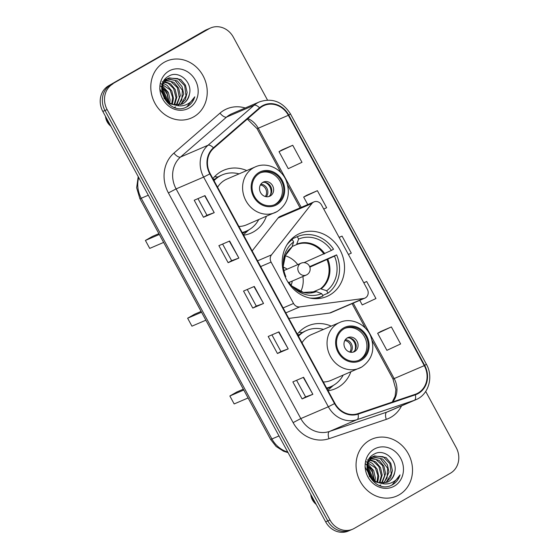 <?xml version="1.0" encoding="UTF-8"?>
<svg xmlns="http://www.w3.org/2000/svg" width="559" height="559" viewBox="0 0 559 559"><rect width="100%" height="100%" fill="white"/><g stroke="black" fill="none" stroke-linecap="round" stroke-linejoin="round"><path stroke-width="0.84" d="M313.438 202.169A6.463 5.765 66.8 0 0 311.915 203.497L271.492 254.869A6.463 5.765 66.8 0 0 271.087 262.094L293.545 303.453A6.463 5.765 66.8 0 0 299.743 306.898L363.497 298.499A6.463 5.765 66.8 0 0 364.866 298.129A6.463 5.765 66.8 0 0 367.326 289.31L321.53 204.971A6.463 5.765 66.8 0 0 313.969 201.904A6.463 5.765 66.8 0 0 313.438 202.169M313.969 201.904L280.101 216.445A6.463 5.765 66.8 0 0 279.57 216.71A6.463 5.765 66.8 0 0 278.04 218.038L252.165 250.921M331.207 326.107A34.274 30.563 66.8 0 0 308.205 325.778A34.274 30.563 66.8 0 0 305.389 327.183A34.274 30.563 66.8 0 0 297.346 334.142M328.077 390.741A34.274 30.563 66.8 0 0 335.246 388.764A34.274 30.563 66.8 0 0 338.062 387.359A34.274 30.563 66.8 0 0 350.849 371.861M297.039 234.871A34.274 30.563 66.8 0 0 286.019 278.62A34.274 30.563 66.8 0 0 326.896 296.452A34.274 30.563 66.8 0 0 329.712 295.047A34.274 30.563 66.8 0 0 340.724 251.298A34.274 30.563 66.8 0 0 299.855 233.466A34.274 30.563 66.8 0 0 297.039 234.871M246.757 170.565A34.274 30.563 66.8 0 0 223.754 170.236A34.274 30.563 66.8 0 0 220.938 171.641A34.274 30.563 66.8 0 0 212.895 178.6M243.626 235.199A34.274 30.563 66.8 0 0 250.795 233.222A34.274 30.563 66.8 0 0 253.611 231.817A34.274 30.563 66.8 0 0 266.398 216.319M288.807 318.42L329.628 313.04A6.463 5.765 66.8 0 0 330.991 312.67L364.866 298.129M217.912 177.007A34.274 30.563 66.8 0 0 214.467 176.777M302.363 332.549A34.274 30.563 66.8 0 0 298.918 332.319M267.495 100.061L233.341 37.153A19.397 17.301 66.8 0 0 210.659 27.95L206.362 29.795A19.397 17.301 66.8 0 0 204.769 30.591L108.6 85.772A19.397 17.301 66.8 0 0 102.814 111.423L325.659 521.847A19.397 17.301 66.8 0 0 348.341 531.05L350.493 530.128A19.397 17.301 66.8 0 1 327.812 520.925A19.397 17.301 66.8 0 0 350.493 530.128L352.638 529.205A19.397 17.301 66.8 0 0 354.231 528.409L450.4 473.228A19.397 17.301 66.8 0 0 456.186 447.577L425.706 391.447M210.659 27.95A19.397 17.301 66.8 0 0 209.066 28.747L110.745 84.842A19.397 17.301 66.8 0 0 104.966 110.493L327.812 520.925L104.966 110.493A19.397 17.301 66.8 0 1 110.745 84.842L206.914 29.669L108.6 85.772M208.507 28.872A19.397 17.301 66.8 0 0 206.914 29.669A19.397 17.301 66.8 0 1 208.507 28.872M164.22 62.294A31.038 27.677 66.8 0 0 154.242 101.913A31.038 27.677 66.8 0 0 191.255 118.061A31.038 27.677 66.8 0 0 193.805 116.789A31.038 27.677 66.8 0 0 203.783 77.17A31.038 27.677 66.8 0 0 166.771 61.022A31.038 27.677 66.8 0 0 164.22 62.294A31.038 27.677 66.8 0 0 154.242 101.913A31.038 27.677 66.8 0 0 191.255 118.061A31.038 27.677 66.8 0 0 193.805 116.789A31.038 27.677 66.8 0 0 203.783 77.17A31.038 27.677 66.8 0 0 166.771 61.022A31.038 27.677 66.8 0 0 164.22 62.294M369.492 440.359A31.038 27.677 66.8 0 0 359.514 479.985A31.038 27.677 66.8 0 0 396.534 496.133A31.038 27.677 66.8 0 0 399.084 494.862A31.038 27.677 66.8 0 0 409.062 455.236A31.038 27.677 66.8 0 0 372.042 439.088A31.038 27.677 66.8 0 0 369.492 440.359A31.038 27.677 66.8 0 0 359.514 479.985A31.038 27.677 66.8 0 0 396.534 496.133A31.038 27.677 66.8 0 0 399.084 494.862A31.038 27.677 66.8 0 0 409.062 455.236A31.038 27.677 66.8 0 0 372.042 439.088A31.038 27.677 66.8 0 0 369.492 440.359M262.471 106.329A20.69 18.454 -113.2 0 1 264.169 105.483A20.69 18.454 -113.2 0 1 288.36 115.301L424.288 365.642A20.69 18.454 -113.2 0 1 416.42 393.85A20.69 18.454 -113.2 0 1 415.183 394.326L357.886 413.653A20.69 18.454 -113.2 0 1 334.932 403.36L210.219 173.681A20.69 18.454 -113.2 0 1 213.755 148.191L259.837 108.201A20.69 18.454 -113.2 0 1 262.471 106.329M262.22 105.875A21.207 18.915 66.8 0 0 259.523 107.796L213.44 147.786A21.207 18.915 66.8 0 0 209.821 173.912L334.527 403.591A21.207 18.915 66.8 0 0 358.06 414.142L415.358 394.815A21.207 18.915 66.8 0 0 424.686 365.411L288.758 115.07A21.207 18.915 66.8 0 0 262.22 105.875M391.363 326.924L377.646 333.304L386.891 350.339L400.607 343.96L391.363 326.924L380.616 331.557M292.734 145.27L279.018 151.65L288.262 168.685L301.979 162.306L292.734 145.27L281.988 149.903M323.752 209.059L326.638 207.717L317.393 190.689L306.646 195.315M112.897 83.92A19.397 17.301 66.8 0 0 107.118 109.571L329.964 519.996A19.397 17.301 66.8 0 0 352.638 529.205M312.858 394.305L302.105 398.923L292.853 381.895L303.607 377.276L312.858 394.305L303.299 377.409M238.882 258.062L228.128 262.681L218.883 245.653L229.637 241.034L238.882 258.062L229.33 241.167M214.223 212.651L203.469 217.269L194.225 200.234L204.978 195.622L214.223 212.651L204.671 195.755M288.199 348.893L277.446 353.505L268.194 336.476L278.948 331.864L288.199 348.893L278.641 331.997M263.541 303.481L252.787 308.093L243.542 291.064L254.296 286.446L263.541 303.481L253.982 286.578M359.737 300.33L362.232 304.921L375.948 298.541L366.704 281.512L363.776 282.77M348.411 254.471L351.297 253.129L342.045 236.101L339.117 237.358M252.787 308.093L256.288 306.08L263.226 303.6M277.446 353.505L280.946 351.499M271.926 334.876L280.953 351.506L287.885 349.019M203.469 217.269L206.977 215.257L213.915 212.776M228.128 262.681L231.636 260.669L238.567 258.188M302.105 398.923L305.605 396.911L312.544 394.43M342.045 236.101L339.159 237.442M317.393 190.689L303.67 197.068L306.744 195.259M307.75 204.573L303.67 197.068M279.018 151.65L282.085 149.847M366.704 281.512L363.818 282.854M377.646 333.304L380.714 331.501M256.295 306.087L247.267 289.464M231.636 260.676L222.608 244.052M206.977 215.264L197.949 198.634M305.612 396.918L296.584 380.295M175.596 106.916L174.345 107.377M164.521 79.958L167.085 78.854M162.257 84.758L167.183 78.798L169.181 77.855L168.035 78.435C158.078 83.347 161.963 102.29 173.968 104.596L182.094 104.128L183.296 103.527C186.671 101.493 188.718 98.384 189.445 94.192C188.006 99.195 185.805 102.374 182.821 103.729M176.469 105.385L169.985 103.757L163.906 98.125M162.271 90.006L166.638 100.187M159.713 88.867L165.611 98.978M162.606 86.093L168.399 92.466L170.083 99.872L169.782 102.793M159.902 85.534L166.806 91.48L169.056 102.311M163.501 83.473L167.099 85.331L171.816 90.998L173.493 98.405L172.354 104.086M160.363 83.305L170.041 89.74L172.591 97.35L171.732 103.834M164.667 81.481L170.509 83.864L175.226 89.531L176.91 96.945L174.66 104.764M162.264 81.747L168.168 83.277L173.646 88.574L176.043 97.713L174.101 104.631M166.023 79.937L173.926 82.397L178.642 88.063L180.326 95.477L176.756 105.064M163.731 80.475L170.649 81.348L177.35 87.602L179.341 97.594L176.239 105.022M167.539 78.742L177.343 80.936L182.059 86.603L183.736 94.01L178.705 105.015M167.141 79.008L174.96 80.342L182.395 90.265L181.801 99.893L178.23 105.05M169.181 77.855L180.753 79.469L185.469 85.136L187.153 92.542L185.357 99.586L180.536 104.673M168.748 78.05L177.846 78.602L184.701 85.709L185.972 95.889L180.871 104.226M189.445 94.192C192.715 82.005 178.754 70.196 169.244 75.87C151.363 84.29 168.692 116.524 186.399 107.097L187.258 106.636C190.947 104.463 193.449 101.186 194.763 96.826C192.555 100.788 189.382 103.534 185.239 105.057C181.731 106.266 178.167 106.161 174.541 104.736M168.965 71.035A21.081 18.803 66.8 0 0 162.683 98.915A21.081 18.803 66.8 0 0 189.061 108.055A21.081 18.803 66.8 0 0 195.343 80.175A21.081 18.803 66.8 0 0 168.965 71.035M105.476 116.321A12.934 11.536 66.8 0 0 109.655 125.16L110.996 126.481M106.294 117.816A20.69 18.454 66.8 0 0 110.864 126.243M194.763 96.826L186.86 106.811L186.021 107.251M162.334 87.721L168.343 101.773M162.403 87.19L167.078 94.017L168.783 102.115M287.983 282.169L288.884 282.267A29.613 26.413 66.8 0 0 292.441 286.641A29.613 26.413 66.8 0 0 321.677 293.622L322.976 296.018A32.331 28.837 66.8 0 1 322.899 296.053A32.331 28.837 66.8 0 1 309.721 298.003M309.665 266.629L336.609 254.883A32.331 28.837 66.8 0 1 327.986 293.147L322.662 295.432M316.778 298.667A32.331 28.837 66.8 0 0 317.526 298.359A32.331 28.837 66.8 0 0 317.603 298.331L322.829 296.081M290.142 240.468L292.308 239.538A32.331 28.837 66.8 0 0 286.9 244.842M327.986 293.147L326.687 290.75A29.613 26.413 66.8 0 0 334.492 256.099L336.609 254.883M288.262 282.616L288.884 282.267M292.308 239.538L293.608 241.935A29.613 26.413 66.8 0 0 283.238 265.197A29.613 26.413 66.8 0 0 285.803 276.586L285.244 276.908M334.492 256.099L309.861 267.153M311.104 292.783L320.531 288.737L326.687 290.75M321.677 293.622L316.24 291.637L303.439 292.448L291.847 286.012A25.651 22.877 66.8 0 0 316.24 291.637M291.7 247.385L285.481 255.365L283.287 266.063A25.651 22.877 66.8 0 1 291.98 246.959L293.608 241.935M292.259 239.559L291.945 238.972L297.318 236.667A32.331 28.837 66.8 0 1 297.395 236.632A32.331 28.837 66.8 0 1 333.527 249.209L331.41 250.418A29.613 26.413 66.8 0 0 298.618 239.063L297.318 236.667M304.033 262.653L331.41 250.418M298.618 239.063L296.563 244.597L292.126 246.505M201.547 312.243L187.635 318.218L194.644 314.2L201.107 311.426M187.635 318.218L191.947 326.17L205.866 320.195M291.078 285.146A12.284 10.956 66.8 0 0 292.224 281.072M287.123 269.193A12.284 10.956 66.8 0 0 283.385 267.216M285.3 255.77A24.316 21.682 -113.2 0 1 297.772 264.617M302.873 276.502A24.316 21.682 -113.2 0 1 300.7 291.637M259.6 173.248A17.462 15.568 66.8 0 0 253.989 195.531A17.462 15.568 66.8 0 0 274.811 204.615A17.462 15.568 66.8 0 0 276.244 203.902A17.462 15.568 66.8 0 0 281.855 181.612A17.462 15.568 66.8 0 0 261.032 172.528A17.462 15.568 66.8 0 0 259.6 173.248M274.127 204.887A17.462 15.568 66.8 0 0 274.902 204.475A17.462 15.568 66.8 0 0 280.688 182.562A17.462 15.568 66.8 0 0 260.368 172.836M214.977 179.09A31.038 27.677 66.8 0 0 213.252 179.264M239.056 173.87A30.584 27.279 66.8 0 0 222.251 174.89L220.903 175.47A30.584 27.279 66.8 0 0 218.394 176.728A30.584 27.279 66.8 0 0 213.748 180.173M242.145 232.481A30.584 27.279 66.8 0 0 246.386 231.105A30.584 27.279 66.8 0 0 248.895 229.847A30.584 27.279 66.8 0 0 258.698 219.624M222.251 174.89A30.584 27.279 66.8 0 0 219.736 176.148A30.584 27.279 66.8 0 0 214.02 180.669M277.096 211.582A24.896 22.199 -113.2 0 1 275.056 212.602A24.896 22.199 -113.2 0 1 245.366 199.647A24.896 22.199 -113.2 0 1 253.367 167.868A24.896 22.199 -113.2 0 1 255.414 166.848L226.912 179.083A24.896 22.199 66.8 0 0 224.872 180.103A24.896 22.199 66.8 0 0 217.577 187.23M238.875 226.458A24.896 22.199 66.8 0 0 246.561 224.837L277.236 211.512C287.913 204.014 290.883 193.638 286.145 180.396C281.114 168.259 266.496 161.74 255.414 166.848M242.257 232.684A30.584 27.279 66.8 0 0 245.038 231.685L246.386 231.105M159.322 234.473L145.41 240.447L152.418 236.429L158.875 233.655M145.41 240.447L149.721 248.399L163.64 242.424M262.877 182.339A7.763 6.918 66.8 0 0 260.382 192.24A7.763 6.918 66.8 0 0 269.641 196.279A7.763 6.918 66.8 0 0 270.276 195.957A7.763 6.918 66.8 0 0 272.771 186.056A7.763 6.918 66.8 0 0 263.513 182.017A7.763 6.918 66.8 0 0 262.877 182.339M268.662 196.607A7.763 6.918 66.8 0 0 271.052 187.23A7.763 6.918 66.8 0 0 262.611 182.5M248.909 229.84L244.709 233.592A33.624 29.99 -113.2 0 1 243.368 234.724M264.917 182.374A9.056 8.071 -113.2 0 1 270.346 195.021M380.868 484.988L379.617 485.45M369.792 458.024L372.357 456.927M367.536 462.824L372.455 456.864L374.453 455.92L373.307 456.5C363.35 461.42 367.235 480.356 379.247 482.669L387.366 482.2L388.568 481.599C391.943 479.566 393.997 476.45 394.717 472.264C393.284 477.26 391.076 480.44 388.1 481.802M381.741 483.458L375.264 481.83L369.178 476.191M367.543 468.079L371.91 478.259M364.985 466.933L370.883 477.044M367.878 464.159L373.671 470.531L375.355 477.938L375.054 480.866M365.174 463.6L372.077 469.553L374.327 480.377M368.772 461.538L372.371 463.397L377.087 469.064L378.771 476.478L377.625 482.158M365.642 461.371L375.32 467.813L377.863 475.416L377.004 481.9M369.939 459.554L375.788 461.93L380.504 467.603L382.181 475.01L379.931 482.836M367.536 459.819L373.44 461.35L378.918 466.639L381.315 475.786L379.372 482.696M371.302 458.003L379.198 460.469L383.914 466.136L385.598 473.543L382.028 483.13M369.01 458.541L375.928 459.421L382.629 465.675L384.613 475.667L381.511 483.088M372.811 456.808L382.615 459.002L387.331 464.669L389.015 472.075L383.977 483.081M372.42 457.08L380.232 458.408L387.666 468.337L387.073 477.959L383.502 483.123M374.453 455.92L386.031 457.535L390.748 463.201L392.425 470.615L390.636 477.652L385.815 482.738M374.027 456.123L383.118 456.675L389.972 463.774L391.244 473.955L386.15 482.298M394.717 472.264C397.994 460.078 384.026 448.262 374.516 453.943C356.635 462.363 373.964 494.596 391.67 485.163L392.537 484.709C396.219 482.529 398.721 479.259 400.034 474.891C397.826 478.86 394.654 481.606 390.51 483.123C387.01 484.332 383.439 484.227 379.813 482.808M374.237 449.101A21.081 18.803 66.8 0 0 367.955 476.981A21.081 18.803 66.8 0 0 394.34 486.12A21.081 18.803 66.8 0 0 400.621 458.24A21.081 18.803 66.8 0 0 374.237 449.101M310.755 494.394A12.934 11.536 66.8 0 0 314.934 503.233L316.268 504.553M311.566 495.889A20.69 18.454 66.8 0 0 316.142 504.316M400.034 474.891L392.139 484.877L391.3 485.324M367.605 465.794L373.622 479.839M367.675 465.256L372.35 472.082L374.062 480.181M344.051 328.783A17.462 15.568 66.8 0 0 338.44 351.073A17.462 15.568 66.8 0 0 359.262 360.157A17.462 15.568 66.8 0 0 360.695 359.437A17.462 15.568 66.8 0 0 366.306 337.154A17.462 15.568 66.8 0 0 345.483 328.07A17.462 15.568 66.8 0 0 344.051 328.783M358.585 360.429A17.462 15.568 66.8 0 0 359.353 360.017A17.462 15.568 66.8 0 0 365.139 338.104A17.462 15.568 66.8 0 0 344.819 328.378M299.428 334.631A31.038 27.677 66.8 0 0 297.702 334.806M323.507 329.412A30.584 27.279 66.8 0 0 306.702 330.432L305.361 331.012A30.584 27.279 66.8 0 0 302.845 332.27A30.584 27.279 66.8 0 0 298.199 335.714M326.603 388.023A30.584 27.279 66.8 0 0 330.837 386.646A30.584 27.279 66.8 0 0 333.346 385.389A30.584 27.279 66.8 0 0 343.149 375.166M306.702 330.432A30.584 27.279 66.8 0 0 304.187 331.69A30.584 27.279 66.8 0 0 298.471 336.211M361.554 367.123A24.896 22.199 -113.2 0 1 359.507 368.143A24.896 22.199 -113.2 0 1 329.817 355.189A24.896 22.199 -113.2 0 1 337.818 323.409A24.896 22.199 -113.2 0 1 339.865 322.389L311.37 334.624A24.896 22.199 66.8 0 0 309.323 335.645A24.896 22.199 66.8 0 0 302.028 342.772M323.326 382A24.896 22.199 66.8 0 0 331.012 380.379L361.687 367.053C372.364 359.549 375.334 349.179 370.603 335.938C365.565 323.801 350.947 317.281 339.865 322.389M326.708 388.226A30.584 27.279 66.8 0 0 329.489 387.226L330.837 386.646M243.773 390.014L229.861 395.989L236.869 391.971L243.333 389.197M229.861 395.989L234.172 403.94L248.091 397.966M347.328 337.881A7.763 6.918 66.8 0 0 344.833 347.782A7.763 6.918 66.8 0 0 354.092 351.821A7.763 6.918 66.8 0 0 354.727 351.499A7.763 6.918 66.8 0 0 357.222 341.598A7.763 6.918 66.8 0 0 347.971 337.559A7.763 6.918 66.8 0 0 347.328 337.881M353.113 352.149A7.763 6.918 66.8 0 0 355.503 342.772A7.763 6.918 66.8 0 0 347.062 338.041M333.36 385.382L329.16 389.134A33.624 29.99 -113.2 0 1 327.819 390.266M349.375 337.916A9.056 8.071 -113.2 0 1 354.804 350.563M311.915 203.497L278.04 218.038M271.087 262.094L260.662 266.573M271.492 254.869L257.552 260.85M293.545 303.453L283.12 307.932M299.743 306.898L285.803 312.879M363.497 298.499L329.628 313.04M102.814 111.423L107.118 109.571M204.769 30.591L209.066 28.747M325.659 521.847L329.964 519.996M138.716 177.538A25.868 23.066 66.8 0 0 141.238 198.256L148.317 195.217M288.081 452.636L283.609 451.253L276.111 446.466L270.584 439.395L139.89 198.683A12.934 0.601 -28.5 0 0 141.238 198.256L271.933 438.976L279.011 435.936M270.584 439.395A12.934 0.601 -28.5 0 0 271.933 438.976A25.868 23.066 66.8 0 0 287.766 452.056M288.36 115.301L258.251 128.228A20.69 18.454 66.8 0 0 247.882 118.578M401.558 405.862A32.331 28.837 -113.2 0 1 390.867 417.3A32.331 28.837 -113.2 0 1 386.29 419.369L328.985 438.696A32.331 28.837 -113.2 0 1 293.119 422.618L168.406 192.932A32.331 28.837 -113.2 0 1 173.926 153.103L220.008 113.121A32.331 28.837 -113.2 0 1 245.226 107.985M168.406 192.932L176.106 188.907L203.637 177.084A25.868 23.066 -113.2 0 1 208.046 145.228L254.128 105.239A25.868 23.066 -113.2 0 1 257.419 102.898A25.868 23.066 -113.2 0 1 259.544 101.836L232.02 113.652A25.868 23.066 66.8 0 0 229.896 114.714A25.868 23.066 66.8 0 0 226.605 117.055L180.522 157.044A25.868 23.066 66.8 0 0 176.106 188.907L300.812 418.586A25.868 23.066 66.8 0 0 329.51 431.45L386.807 412.123A25.868 23.066 66.8 0 0 388.351 411.536L415.882 399.713A25.868 23.066 -113.2 0 1 414.338 400.307L357.04 419.634A25.868 23.066 -113.2 0 1 328.343 406.77L203.637 177.084L209.821 173.912M259.523 107.796A6.463 2.816 49.1 0 0 254.128 105.239L226.605 117.055A6.463 2.816 -130.9 0 1 220.008 113.121M334.527 403.591L328.343 406.77L300.812 418.586L293.119 422.618M358.06 414.142A6.463 2.921 71.4 0 1 357.04 419.634L329.51 431.45A6.463 2.921 -108.6 0 0 328.985 438.696M173.926 153.103A6.463 2.816 -130.9 0 0 180.522 157.044L208.046 145.228A6.463 2.816 49.1 0 1 213.44 147.786M415.358 394.815A6.463 2.921 71.4 0 1 414.338 400.307L386.807 412.123A6.463 2.921 -108.6 0 0 386.29 419.369M424.686 365.411L426.384 364.237L290.463 113.896L288.758 115.07M392.732 401.9A20.69 18.454 66.8 0 0 394.172 378.569L353.211 303.125M424.288 365.642L394.172 378.569A11.641 0.538 -28.5 0 1 392.963 378.953L372.21 340.731M301.224 207.375L258.251 128.228A11.641 0.538 -28.5 0 1 257.035 128.605L247.323 119.067M321.243 288.765A25.651 22.877 66.8 0 0 327.867 259.39M320.531 288.737A25.351 22.605 66.8 0 0 327.057 259.767M324.779 253.716A25.651 22.877 66.8 0 0 296.99 244.087M323.975 254.093A25.351 22.605 66.8 0 0 296.563 244.597M306.779 274.79A6.463 5.765 -113.2 0 1 306.248 275.056A6.463 5.765 -113.2 0 1 298.688 271.988A6.463 5.765 -113.2 0 1 300.616 263.436A6.463 5.765 -113.2 0 1 301.147 263.17L283.909 270.57M276.705 204.748A18.426 16.435 66.8 0 0 282.197 180.382A18.426 16.435 66.8 0 0 259.138 172.396A18.426 16.435 66.8 0 0 253.646 196.761A18.426 16.435 66.8 0 0 276.705 204.748M242.522 233.173A31.004 27.65 66.8 0 0 246.309 231.419A31.004 27.65 66.8 0 0 248.161 230.252M260.878 184.156A7.505 6.694 -113.2 0 1 267.195 188.886A7.505 6.694 -113.2 0 1 266.273 196.726M260.368 184.973A7.113 6.345 -113.2 0 1 265.951 189.417A7.113 6.345 -113.2 0 1 265.329 196.523M361.156 360.289A18.426 16.435 66.8 0 0 366.648 335.924A18.426 16.435 66.8 0 0 343.589 327.937A18.426 16.435 66.8 0 0 338.097 352.303A18.426 16.435 66.8 0 0 361.156 360.289M326.98 388.715A31.004 27.65 66.8 0 0 330.767 386.961A31.004 27.65 66.8 0 0 332.619 385.794M345.329 339.697A7.505 6.694 -113.2 0 1 351.646 344.428A7.505 6.694 -113.2 0 1 350.724 352.268M344.819 340.515A7.113 6.345 -113.2 0 1 350.409 344.959A7.113 6.345 -113.2 0 1 349.78 352.065M139.89 198.683L136.655 187.775L138.213 176.609M415.882 399.713C428.606 394.71 433.763 376.969 426.384 364.237M290.463 113.896C282.63 101.703 272.324 97.678 259.544 101.836M365.404 328.196L352.065 303.621M300.071 207.871L287.759 185.19M280.953 172.654L257.035 128.605M392.25 402.061L395.094 396.296L395.898 389.532L392.963 378.953M317.526 298.359L322.899 296.053M292.015 238.938L297.395 236.632M289.017 282.456L306.248 275.056A6.463 6.463 0 0 0 309.379 266.028A6.463 6.463 0 0 0 301.147 263.17"/></g></svg>
